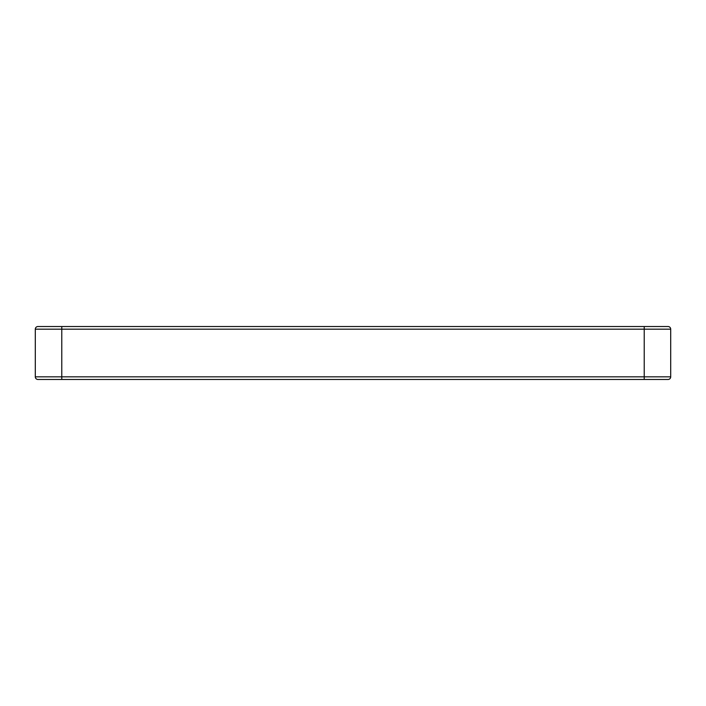 <?xml version="1.0" encoding="UTF-8"?>
<svg xmlns="http://www.w3.org/2000/svg" width="706" height="706" viewBox="0 0 706 706"><rect width="100%" height="100%" fill="white"/><g stroke="black" fill="none" stroke-linecap="round" stroke-linejoin="round"><path stroke-width="1.06" d="M544.944 379.475L558.181 379.475L544.944 379.475M544.944 326.525L558.181 326.525L544.944 326.525M587.304 379.475L644.225 379.475L587.304 379.475M599.217 326.525L636.282 326.525L599.217 326.525M37.947 326.525L668.053 326.525A2.647 2.647 0 0 1 670.7 329.172L670.7 376.827A2.647 2.647 0 0 1 668.053 379.475L37.947 379.475A2.647 2.647 0 0 1 35.3 376.827L35.3 329.172A2.647 2.647 0 0 1 37.947 326.525M670.7 376.827A2.647 2.647 0 0 1 668.053 379.475A2.647 2.647 0 0 0 670.7 376.827L644.225 376.827L644.225 329.172L61.775 329.172L61.775 376.827L644.225 376.827L644.225 379.475M670.7 329.172A2.647 2.647 0 0 0 668.053 326.525A2.647 2.647 0 0 1 670.7 329.172L644.225 329.172L644.225 326.525M35.3 376.827L61.775 376.827L61.775 379.475M61.775 326.525L61.775 329.172L35.3 329.172"/></g></svg>
